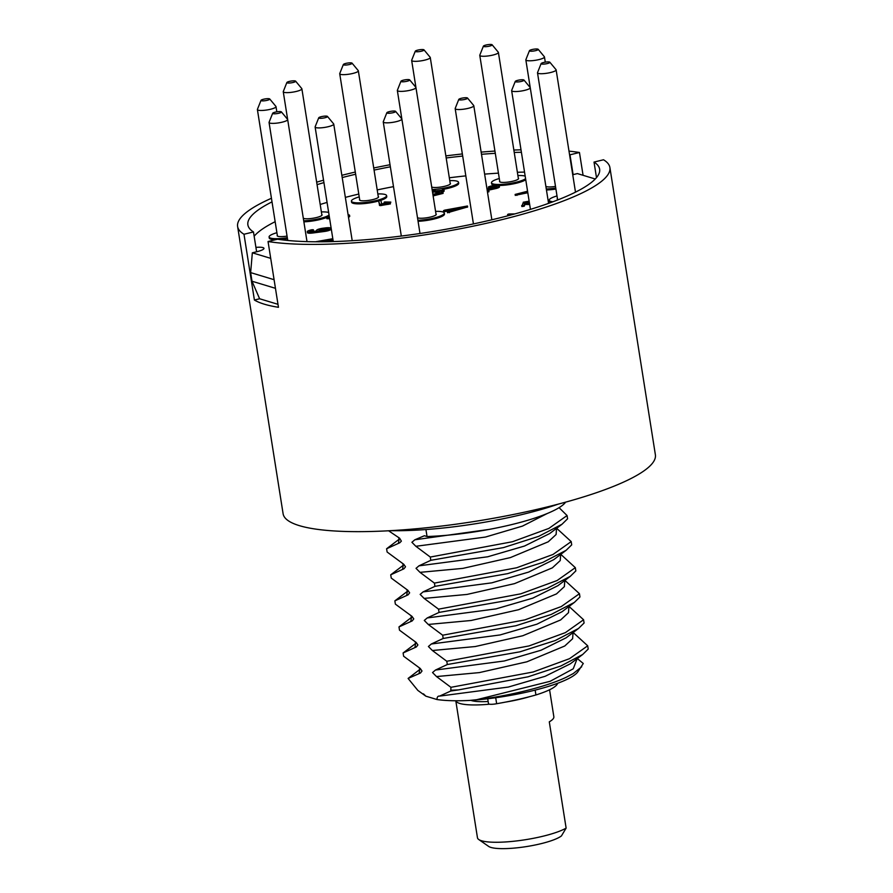 <?xml version="1.0" encoding="UTF-8"?>
<svg xmlns="http://www.w3.org/2000/svg" width="893" height="893" viewBox="0 0 893 893"><rect width="100%" height="100%" fill="white"/><g stroke="black" fill="none" stroke-linecap="round" stroke-linejoin="round"><path stroke-width="1.34" d="M489.543 704.186A47.184 9.41 -9 0 1 459.795 703.461A47.184 9.41 -9 0 1 455.787 700.759L477.465 837.779A47.184 9.41 -9 0 0 478.737 839.509L488.65 846.408A38.287 7.635 -9 0 0 496.117 848.35A38.287 7.635 -9 0 0 532.429 845.537A38.287 7.635 -9 0 0 561.44 835.915L566.129 828.112L549.295 721.834A47.184 9.41 -9 0 0 553.85 716.733L549.575 689.776M478.737 839.509A47.184 9.41 -9 0 0 481.539 840.76A47.184 9.41 -9 0 0 487.935 841.909A47.184 9.41 -9 0 0 566.129 828.112M388.611 530.788L399.629 538.222L401.359 541.136L399.841 542.732L386.602 548.76L387.115 552.019L403.759 564.276L405.511 566.787L403.971 568.785L390.721 574.813L391.246 578.072L407.889 590.329L409.63 592.84L408.101 594.838L394.851 600.866L395.365 604.126L412.008 616.382L413.76 618.894L412.22 620.892L398.981 626.919L399.495 630.179L416.138 642.435L417.891 644.947L416.35 646.945L403.1 652.973L403.625 656.232L420.268 668.489L422.009 671L420.48 672.998L408.101 678.446L417.857 690.423L425.849 696.172L436.978 699.532C437.023 697.042 437.894 695.893 439.602 696.105L450.798 691.003L450.92 687.32L436.51 676.559L432.536 672.552L435.471 670.051L447.315 664.526L520.016 651.801L555.245 640.538L578.508 628.471L584.089 623.013L583.575 619.753L568.707 606.157M425.939 529.56L427.044 536.526L424.398 535.733L414.843 539.785L411.896 542.285L415.87 546.293L430.292 557.053L430.806 560.313L418.962 565.838L416.026 568.339L420 572.346L434.411 583.107L434.936 586.366L423.092 591.892L420.156 594.392L424.13 598.399L438.541 609.16L439.055 612.419L427.222 617.945L424.275 620.445L428.249 624.453L442.671 635.213L443.185 638.473L431.341 643.998L428.406 646.499L432.379 650.506L446.79 661.266L447.315 664.526M470.868 700.358A34.135 6.809 -9 0 0 488.147 701.496M505.17 702.166A47.184 9.41 -9 0 0 529.56 696.685M425.849 696.172L423.461 693.839M576.956 658.264L583.285 663.499L577.693 672.049A79.388 15.828 171 0 1 564.052 680.723A79.388 15.828 171 0 1 469.361 700.458C456.144 701.072 445.35 700.759 436.978 699.532M564.979 502.335L565.068 502.893A94.234 18.786 171 0 1 427.044 536.526M556.328 527.997L571.196 541.593L571.71 544.853L566.129 550.311L542.866 562.378L507.626 573.641L434.936 586.366M560.458 554.051L575.315 567.647L575.84 570.906L570.259 576.365L557.891 585.685L532.786 598.131L495.95 608.892L427.222 617.945M564.577 580.104L579.445 593.7L579.959 596.959L574.378 602.418L551.126 614.484L515.886 625.747L443.185 638.473M572.837 632.211L587.706 645.806L588.219 649.066L582.638 654.524L560.938 665.955L528.042 676.816L458.667 689.876A94.234 18.786 171 0 1 451.378 690.211M559.063 507.671L567.066 515.54L567.58 518.8L561.998 524.258L549.63 533.579L524.537 546.025L487.701 556.785L418.962 565.838M408.101 678.446L419.743 669.527M581.7 666.758L573.25 673.568L566.43 677.162C546.404 686.817 508.351 696.127 476.784 699.688L469.361 700.458M450.798 691.003L458.667 689.876M450.92 687.32L533.132 671.994L569.5 658.688L587.706 645.806M446.79 661.266L529.002 645.94L565.369 632.635L583.575 619.753M442.671 635.213L524.872 619.887L561.239 606.581L579.445 593.7M439.055 612.419L511.756 599.694L546.996 588.431L570.259 576.365M438.541 609.16L520.753 593.834L557.12 580.528L575.315 567.647M434.411 583.107L516.623 567.781L552.99 554.475L571.196 541.593M430.806 560.313L503.507 547.588L538.747 536.325L561.998 524.258M430.292 557.053L512.493 541.727L548.86 528.422L567.066 515.54M415.625 643.473L403.1 652.973M411.494 617.42L398.981 626.919M407.364 591.367L394.851 600.866M403.245 565.314L390.721 574.813M399.115 539.26L386.602 548.76M558.259 504.132A127.621 25.439 171 0 1 390.732 530.665M596.491 177.618L594.024 162.079L603.512 159.769A188.456 37.573 171 0 1 609.897 167.527L655.384 454.783A188.456 37.573 171 0 1 450.452 524.939A188.456 37.573 171 0 1 283.103 513.743L237.616 226.498A188.456 37.573 171 0 1 271.45 198.268M609.897 167.527A188.456 37.573 171 0 1 404.964 237.694A188.456 37.573 171 0 1 268.045 241.523L278.46 307.304A188.456 37.573 171 0 1 254.405 300.037L243.99 234.256A188.456 37.573 171 0 1 237.616 226.498M316.669 182.172A188.456 37.573 171 0 1 323.545 180.185M341.852 175.307A188.456 37.573 171 0 1 355.291 172.048M373.732 167.984A188.456 37.573 171 0 1 390.029 164.747M594.024 162.079A178.075 35.497 171 0 1 599.627 169.157A178.075 35.497 171 0 1 477.565 223.038A178.075 35.497 171 0 1 277.533 239.212L268.045 241.523M277.991 304.323L259.617 298.764L254.405 300.037M254.159 236.221A178.075 35.497 171 0 1 275.156 221.698M320.196 204.475A178.075 35.497 171 0 1 327.061 202.41M345.345 197.386A178.075 35.497 171 0 1 358.785 194.049M377.203 189.919A178.075 35.497 171 0 1 393.489 186.637M449.324 177.785A178.075 35.497 171 0 1 465.833 175.876M484.631 174.124A178.075 35.497 171 0 1 498.439 173.142M517.382 172.271A178.075 35.497 171 0 1 524.537 172.103M270.713 258.356L252.339 252.808L256.615 251.77L253.478 231.946A178.075 35.497 171 0 1 247.874 224.869A178.075 35.497 171 0 1 272.019 201.874M317.06 184.65A178.075 35.497 171 0 1 323.925 182.596M342.209 177.562A178.075 35.497 171 0 1 355.637 174.235M374.067 170.094A178.075 35.497 171 0 1 390.353 166.812M446.187 157.972A178.075 35.497 171 0 1 462.686 156.063M481.494 154.299A178.075 35.497 171 0 1 495.291 153.317M514.234 152.446A178.075 35.497 171 0 1 521.4 152.29M569.567 154.746A178.075 35.497 171 0 1 569.98 154.813L579.457 152.491L583.073 175.307M595.263 178.991L577.391 173.588L573.116 174.626L569.98 154.813M243.99 234.256L253.478 231.946M252.339 252.808L250.643 272.611L252.005 281.228L259.617 298.764M445.853 155.895A188.456 37.573 171 0 1 462.351 153.953M481.148 152.123A188.456 37.573 171 0 1 494.934 151.062M513.855 150.046A188.456 37.573 171 0 1 521.01 149.812M568.997 151.14A188.456 37.573 171 0 1 579.457 152.491M557.634 683.29A56.393 11.241 171 0 1 537.229 694.542A56.393 11.241 171 0 1 535.923 694.955A90.16 17.972 -9 0 1 496.653 703.717L495.704 697.734M487.712 698.761L488.493 703.651A6.82 1.362 -9 0 0 496.653 703.717M535.153 690.11L535.923 694.955M256.615 251.77L257.05 251.659A11.877 2.366 -9 0 0 263.96 248.354A11.877 2.366 -9 0 0 255.923 247.372M252.005 281.228L275.457 288.316M274.084 279.699L250.643 272.611M359.232 196.884A17.804 3.55 -9 0 0 352.556 199.608A17.804 3.55 -9 0 0 351.418 201.171L351.574 202.175A17.804 3.55 -9 0 0 360.928 203.816A17.804 3.55 -9 0 0 378.587 200.992M380.552 200.4A17.804 3.55 -9 0 0 385.62 198.168A17.804 3.55 -9 0 0 386.758 196.605L386.591 195.6A17.804 3.55 -9 0 0 377.839 193.937M499.287 178.5A17.804 3.55 -9 0 0 492.612 181.223A17.804 3.55 -9 0 0 491.474 182.786L491.63 183.791A17.804 3.55 -9 0 0 495.526 185.342M498.83 185.487A17.804 3.55 -9 0 0 525.676 179.783A17.804 3.55 -9 0 0 525.754 179.727M276.897 232.705A17.804 3.55 -9 0 0 270.222 235.428A17.804 3.55 -9 0 0 269.083 236.991L269.251 237.996A17.804 3.55 -9 0 0 275.613 239.681M279.933 239.57A17.804 3.55 -9 0 0 287.468 238.71M322.864 241.78L333.044 240.172M514.814 213.918L508.809 213.996L507.604 214.432L507.76 215.436L508.798 215.548M527.785 202.856L529.382 202.644M390.821 202.086L390.286 203.425L390.821 202.086L384.615 201.952L386.111 202.867L381.668 203.95L380.92 200.512L378.576 200.869L380.15 205.636L390.252 203.917M515.473 195.277L527.808 192.743M326.849 218.64L329.651 218.763M348.493 217.245A5.938 1.183 -9 0 0 349.71 216.374A5.938 1.183 -9 0 0 349.71 216.296A5.938 1.183 -9 0 0 349.688 216.218M433.384 192.095L435.382 192.051L435.215 191.046L441.667 190.432L435.784 192.453L435.94 193.457L439.925 193.379M435.382 192.051L440.997 191.069M433.183 192.274L433.217 191.091L444.011 190.064L444.167 191.069L442.828 192.174M444.011 190.064L441.276 191.716L442.939 192.375L443.107 193.379L433.116 195.913M495.983 186.894A3.572 0.714 -9 0 0 490.67 187.831L490.503 186.827L488.549 186.86A5.938 1.183 -9 0 1 494.108 185.487A5.938 1.183 -9 0 1 498.941 185.532A5.938 1.183 -9 0 1 499.31 185.856A5.938 1.183 -9 0 1 494.968 187.709L487.065 189.472M488.571 187.954L490.67 187.831M487.221 190.477L495.124 188.713A5.938 1.183 -9 0 0 499.466 186.86L499.31 185.856M487.5 192.229L488.906 191.694M307.292 231.655L307.449 232.66A5.871 1.172 -9 0 0 309.558 233.218A5.871 1.172 -9 0 0 312.617 233.017L324.516 231.454A5.938 1.183 -9 0 0 330.879 229.255L330.723 228.251A5.938 1.183 -9 0 0 328.579 227.693A5.938 1.183 -9 0 0 325.365 227.916L322.909 228.228A5.938 1.183 -9 0 0 316.546 230.427A5.938 1.183 -9 0 0 317.372 230.885L312.371 231.533A3.505 0.703 -9 0 1 310.898 231.611A3.505 0.703 -9 0 1 309.637 231.287A3.505 0.703 -9 0 1 312.304 230.171L313.376 229.758L312.081 229.724A5.871 1.172 -9 0 0 307.292 231.655A5.871 1.172 -9 0 0 309.402 232.213A5.871 1.172 -9 0 0 312.461 232.013L324.349 230.45A5.938 1.183 -9 0 0 330.723 228.251M310.809 231.611A3.505 0.703 -9 0 1 312.461 231.175L313.532 230.762L313.376 229.758M529.415 202.901L522.93 203.303L521.869 206.551L524.213 206.216L525.039 204.43L529.683 204.542M418.058 221.285A17.804 3.55 -9 0 0 443.341 215.604A17.804 3.55 -9 0 0 444.48 214.041L444.323 213.036A17.804 3.55 -9 0 0 435.572 211.373M447.549 212.724L467.586 206.964M443.709 211.529L448.755 211.217M557.009 195.947A17.804 3.55 -9 0 0 550.334 198.67A17.804 3.55 -9 0 0 549.195 200.233L549.362 201.238A17.804 3.55 -9 0 0 551.16 202.432M432.268 190.533A17.804 3.55 -9 0 0 435.181 190.365M442.426 189.461A17.804 3.55 -9 0 0 457.551 184.851A17.804 3.55 -9 0 0 458.689 183.288L458.522 182.284A17.804 3.55 -9 0 0 449.771 180.62M546.46 189.986A17.804 3.55 -9 0 0 555.915 189.037M303.877 221.821A17.804 3.55 -9 0 0 329.149 216.151A17.804 3.55 -9 0 0 329.227 216.095M351.418 201.171A17.804 3.55 -9 0 0 366.108 202.365A17.804 3.55 -9 0 0 385.452 197.163A17.804 3.55 -9 0 0 386.591 195.6M378.252 196.505A9.644 1.92 171 0 1 378.532 196.873A9.644 1.92 171 0 1 377.918 197.721A9.644 1.92 171 0 1 367.436 200.545A9.644 1.92 171 0 1 359.477 199.887A9.644 1.92 171 0 1 359.633 199.452M491.474 182.786A17.804 3.55 -9 0 0 506.164 183.991A17.804 3.55 -9 0 0 525.508 178.779A17.804 3.55 -9 0 0 525.586 178.723M518.308 178.12A9.644 1.92 171 0 1 518.587 178.5A9.644 1.92 171 0 1 510.584 181.692A9.644 1.92 171 0 1 499.533 181.513A9.644 1.92 171 0 1 499.689 181.067M525.173 176.111A17.804 3.55 -9 0 0 517.895 175.553M269.083 236.991A17.804 3.55 -9 0 0 287.3 237.705M287.055 236.098A9.644 1.92 171 0 1 279.286 236.556A9.644 1.92 171 0 1 277.154 235.719A9.644 1.92 171 0 1 277.31 235.272M503.485 216.921L501.118 217.524M315.486 241.78L332.81 238.699M332.888 239.168L319.27 241.791M507.604 214.432L512.615 214.521M529.147 201.171L523.253 202.22L529.225 201.639M388.12 204.43L387.071 203.157L379.436 204.452L378.576 200.869M387.238 204.173L387.071 203.157M390.129 202.421L389.214 202.644L389.705 203.258L387.953 203.425M527.651 191.738L515.138 194.428L527.573 191.236M348.337 216.24A5.938 1.183 -9 0 0 349.554 215.358A5.938 1.183 -9 0 0 349.554 215.28A5.938 1.183 -9 0 0 348.103 214.755M326.849 218.662L326.693 217.635L329.283 216.441M329.495 217.758L326.693 217.658M437.737 193.435L437.581 192.43L440.595 192.743L439.803 193.435L432.837 194.116M442.939 192.375L432.96 194.908M433.016 191.269L435.215 191.046M435.784 192.453L437.581 192.43M435.337 192.073L435.181 191.069M436.967 193.535L436.8 192.531M487.243 190.656L488.817 190.756L487.344 191.225M486.986 188.981L494.287 187.351A3.572 0.714 -9 0 0 496.966 186.224A3.572 0.714 -9 0 0 496.742 186.034A3.572 0.714 -9 0 0 493.84 186.012A3.572 0.714 -9 0 0 490.503 186.827M495.124 188.713L494.968 187.709M325.164 228.418L322.708 228.753A3.561 0.714 -9 0 0 318.89 230.07A3.561 0.714 -9 0 0 320.163 230.405A3.561 0.714 -9 0 0 322.105 230.271L324.55 229.947A3.561 0.714 -9 0 0 328.378 228.619A3.561 0.714 -9 0 0 327.095 228.284A3.561 0.714 -9 0 0 325.164 228.418L325.32 229.423L322.864 229.758A3.561 0.714 -9 0 0 320.029 230.405M327.385 229.3A3.561 0.714 -9 0 0 327.251 229.289A3.561 0.714 -9 0 0 325.32 229.423M324.516 231.454L324.349 230.45M529.516 203.526L524.883 203.425L524.057 205.211L521.713 205.546L521.869 206.551M525.039 204.43L524.883 203.425M417.902 220.281A17.804 3.55 -9 0 0 443.185 214.599A17.804 3.55 -9 0 0 444.323 213.036M435.974 213.952A9.644 1.92 171 0 1 436.264 214.32A9.644 1.92 171 0 1 430.638 217.01A9.644 1.92 171 0 1 417.5 217.713M448.063 211.016L447.906 210.011L444.468 210.19L467.463 205.993L449.257 211.663L447.382 211.764L450.329 210.737L447.906 210.011M450.251 209.554L452.26 210.145L461.335 207.388L450.251 209.554M549.195 200.233A17.804 3.55 -9 0 0 552.957 201.773M558.46 199.664A9.644 1.92 171 0 1 557.265 198.96A9.644 1.92 171 0 1 557.422 198.514M432.112 189.528A17.804 3.55 -9 0 0 457.383 183.846A17.804 3.55 -9 0 0 458.522 182.284M450.184 183.199A9.644 1.92 171 0 1 450.463 183.567A9.644 1.92 171 0 1 446.958 185.666A9.644 1.92 171 0 1 431.699 186.961M546.293 188.981A17.804 3.55 -9 0 0 555.759 188.032M555.502 186.425A9.644 1.92 171 0 1 551.74 186.871A9.644 1.92 171 0 1 545.891 186.414M303.709 220.817A17.804 3.55 -9 0 0 328.992 215.146A17.804 3.55 -9 0 0 329.07 215.09M321.781 214.487A9.644 1.92 171 0 1 321.949 214.621A9.644 1.92 171 0 1 322.072 214.856A9.644 1.92 171 0 1 313.878 218.093A9.644 1.92 171 0 1 303.307 218.249M328.657 212.478A17.804 3.55 -9 0 0 321.38 211.92M415.267 51.225L411.684 60.222A9.421 1.875 -9 0 0 411.662 60.445A9.421 1.875 -9 0 0 425.336 59.987A9.421 1.875 -9 0 0 430.27 57.498A9.421 1.875 -9 0 0 430.169 57.297L423.996 49.852A4.454 0.893 171 0 1 421.708 51.124A4.454 0.893 171 0 1 417.221 51.761A4.454 0.893 171 0 1 415.267 51.225A4.454 0.893 171 0 1 417.578 50.164A4.454 0.893 171 0 1 423.996 49.852M386.848 112.73L383.276 121.727A9.421 1.875 -9 0 0 383.253 121.95A9.421 1.875 -9 0 0 396.916 121.493A9.421 1.875 -9 0 0 401.861 119.003A9.421 1.875 -9 0 0 401.761 118.802L395.588 111.357A4.454 0.893 171 0 1 393.3 112.63A4.454 0.893 171 0 1 388.812 113.266A4.454 0.893 171 0 1 386.848 112.73A4.454 0.893 171 0 1 389.169 111.67A4.454 0.893 171 0 1 395.588 111.357M541.113 63.604L537.541 72.59A9.421 1.875 -9 0 0 537.508 72.824A9.421 1.875 -9 0 0 538.591 73.494A9.421 1.875 -9 0 0 549.206 72.824A9.421 1.875 -9 0 0 556.127 69.877A9.421 1.875 -9 0 0 556.026 69.665L549.842 62.22A4.454 0.893 171 0 1 546.873 63.66A4.454 0.893 171 0 1 541.616 64.028A4.454 0.893 171 0 1 541.113 63.604A4.454 0.893 171 0 1 544.618 62.264A4.454 0.893 171 0 1 549.385 62.008A4.454 0.893 171 0 1 549.842 62.22M261.002 100.362L257.43 109.348A9.421 1.875 -9 0 0 257.396 109.582A9.421 1.875 -9 0 0 258.479 110.252A9.421 1.875 -9 0 0 269.094 109.582A9.421 1.875 -9 0 0 276.015 106.635A9.421 1.875 -9 0 0 275.915 106.423L269.731 98.978A4.454 0.893 171 0 1 266.761 100.418A4.454 0.893 171 0 1 261.504 100.786A4.454 0.893 171 0 1 261.002 100.362A4.454 0.893 171 0 1 264.507 99.023A4.454 0.893 171 0 1 269.273 98.766A4.454 0.893 171 0 1 269.731 98.978M318.723 117.809L315.151 126.795A9.421 1.875 -9 0 0 315.129 127.029A9.421 1.875 -9 0 0 324.103 127.498A9.421 1.875 -9 0 0 333.736 124.071A9.421 1.875 -9 0 0 333.636 123.87L327.463 116.425A4.454 0.893 171 0 1 322.953 118.133A4.454 0.893 171 0 1 318.723 117.809A4.454 0.893 171 0 1 323.266 116.291A4.454 0.893 171 0 1 327.463 116.425M511.722 90.327A9.421 1.875 -9 0 0 511.667 90.427A9.421 1.875 -9 0 0 511.644 90.528A9.421 1.875 -9 0 0 511.644 90.662A9.421 1.875 -9 0 0 520.932 91.086A9.421 1.875 -9 0 0 530.252 87.838A9.421 1.875 -9 0 0 530.252 87.715A9.421 1.875 -9 0 0 530.163 87.503L523.979 80.057A4.454 0.893 171 0 1 524.024 80.214A4.454 0.893 171 0 1 519.469 81.776A4.454 0.893 171 0 1 515.228 81.486A4.454 0.893 171 0 1 515.25 81.442A4.454 0.893 171 0 1 519.492 79.979A4.454 0.893 171 0 1 523.979 80.057M483.392 46.157L479.809 55.154A9.421 1.875 -9 0 0 479.787 55.377A9.421 1.875 -9 0 0 488.761 55.857A9.421 1.875 -9 0 0 498.394 52.43A9.421 1.875 -9 0 0 498.294 52.218L492.121 44.773A4.454 0.893 171 0 1 487.611 46.492A4.454 0.893 171 0 1 483.392 46.157A4.454 0.893 171 0 1 487.924 44.65A4.454 0.893 171 0 1 492.121 44.773M283.349 91.41A9.421 1.875 -9 0 0 283.293 91.51A9.421 1.875 -9 0 0 283.26 91.611A9.421 1.875 -9 0 0 283.26 91.745A9.421 1.875 -9 0 0 292.547 92.169A9.421 1.875 -9 0 0 301.879 88.92A9.421 1.875 -9 0 0 301.879 88.798A9.421 1.875 -9 0 0 301.778 88.586L295.605 81.14A4.454 0.893 171 0 1 295.65 81.296A4.454 0.893 171 0 1 291.096 82.859A4.454 0.893 171 0 1 286.854 82.569A4.454 0.893 171 0 1 286.865 82.524A4.454 0.893 171 0 1 291.107 81.062A4.454 0.893 171 0 1 295.605 81.14M400.946 81.263L397.374 90.26A9.421 1.875 -9 0 0 397.34 90.483A9.421 1.875 -9 0 0 403.926 91.242A9.421 1.875 -9 0 0 414.196 88.976A9.421 1.875 -9 0 0 415.948 87.536A9.421 1.875 -9 0 0 415.859 87.324L409.675 79.879A4.454 0.893 171 0 1 408.894 80.66A4.454 0.893 171 0 1 403.792 81.754A4.454 0.893 171 0 1 400.946 81.263A4.454 0.893 171 0 1 401.761 80.694A4.454 0.893 171 0 1 406.36 79.644A4.454 0.893 171 0 1 409.675 79.879M529.449 50.689L525.877 59.675A9.421 1.875 -9 0 0 525.843 59.909A9.421 1.875 -9 0 0 530.219 60.791A9.421 1.875 -9 0 0 539.796 59.373A9.421 1.875 -9 0 0 544.462 56.962A9.421 1.875 -9 0 0 544.362 56.75L538.189 49.305A4.454 0.893 171 0 1 536.246 50.488A4.454 0.893 171 0 1 531.502 51.214A4.454 0.893 171 0 1 529.449 50.689A4.454 0.893 171 0 1 536.168 48.981A4.454 0.893 171 0 1 538.189 49.305M458.779 99.424L455.207 108.421A9.421 1.875 -9 0 0 455.184 108.645A9.421 1.875 -9 0 0 462.061 109.37A9.421 1.875 -9 0 0 472.375 106.981A9.421 1.875 -9 0 0 473.792 105.698A9.421 1.875 -9 0 0 473.692 105.486L467.519 98.04A4.454 0.893 171 0 1 466.894 98.743A4.454 0.893 171 0 1 461.77 99.904A4.454 0.893 171 0 1 458.779 99.424A4.454 0.893 171 0 1 459.437 98.922A4.454 0.893 171 0 1 464.059 97.817A4.454 0.893 171 0 1 467.519 98.04M343.336 64.542L339.753 73.527A9.421 1.875 -9 0 0 339.731 73.762A9.421 1.875 -9 0 0 346.607 74.487A9.421 1.875 -9 0 0 356.932 72.099A9.421 1.875 -9 0 0 358.339 70.815A9.421 1.875 -9 0 0 358.238 70.603L352.065 63.157A4.454 0.893 171 0 1 351.44 63.861A4.454 0.893 171 0 1 346.317 65.01A4.454 0.893 171 0 1 343.336 64.542A4.454 0.893 171 0 1 343.984 64.039A4.454 0.893 171 0 1 348.605 62.934A4.454 0.893 171 0 1 352.065 63.157M272.666 113.277L269.083 122.263A9.421 1.875 -9 0 0 269.061 122.497A9.421 1.875 -9 0 0 273.425 123.379A9.421 1.875 -9 0 0 283.003 121.961A9.421 1.875 -9 0 0 287.669 119.55A9.421 1.875 -9 0 0 287.568 119.338L281.395 111.893A4.454 0.893 171 0 1 279.453 113.076A4.454 0.893 171 0 1 274.709 113.802A4.454 0.893 171 0 1 272.666 113.277A4.454 0.893 171 0 1 279.375 111.569A4.454 0.893 171 0 1 281.395 111.893M312.461 231.175L312.304 230.171M436.51 676.559L479.362 672.596L526.915 661.791L564.744 646.007L572.614 638.729L573.049 632.579M435.471 670.051L504.199 660.999L541.035 650.238L566.14 637.792L578.508 628.471M432.379 650.506L475.243 646.543L522.796 635.738L560.625 619.954L568.484 612.676L568.93 606.526M431.341 643.998L500.08 634.945L536.916 624.185L562.01 611.738L574.378 602.418M428.249 624.453L471.113 620.49L518.666 609.685L556.495 593.901L564.365 586.623L564.8 580.472M424.13 598.399L466.983 594.437L514.535 583.631L552.365 567.848L560.235 560.57L560.67 554.419M423.092 591.892L491.82 582.839L528.656 572.078L553.76 559.632L566.129 550.311M420 572.346L462.864 568.383L510.416 557.578L548.246 541.794L556.105 534.516L556.551 528.366M415.87 546.293L485.412 537.061L522.505 526.089L547.197 513.531M414.843 539.785L489.063 529.415M439.602 696.105L508.329 687.052L545.165 676.291L570.27 663.845L582.638 654.524M476.784 699.688L550.166 681.292L573.228 668.801L577.179 658.632M419.71 669.627L419.074 673.501M415.591 643.574L414.944 647.447M411.461 617.521L410.813 621.394M407.331 591.467L406.695 595.341M403.212 565.414L402.564 569.288M399.082 539.361L398.434 543.234M508.251 215.548L508.084 214.543M524.425 203.001L524.314 202.287M381.702 205.513L381.545 204.508M380.15 205.636L379.994 204.62M384.381 203.291L384.224 202.298M379.492 205.39L379.335 204.385M379.592 205.457L379.436 204.452M516.947 195.388L516.79 194.384M327.34 218.774L327.184 217.769M322.864 229.758L322.708 228.753M312.617 233.017L312.461 232.013M524.213 206.216L524.057 205.211M445.105 211.585L444.948 210.581M449.413 212.668L449.257 211.663M467.151 207.276L466.994 206.272M419.33 667.785L419.654 669.772M415.212 641.732L415.524 643.719M411.081 615.679L411.394 617.666M407.275 591.612L406.951 589.626M402.832 563.572L403.145 565.559M398.702 537.508L399.015 539.506M523.41 203.157L523.253 202.22M390.353 203.984L390.196 202.979M384.28 203.236L384.124 202.231M515.294 195.433L515.138 194.428M349.71 216.296L349.554 215.28M443.698 211.574L443.531 210.569M447.538 212.768L447.382 211.764M467.619 207.009L467.463 205.993M450.306 184.003L430.27 57.498M401.314 236.053L383.253 121.95M575.494 192.151L556.127 69.877M277.433 236.087L257.396 109.582M333.268 241.568L315.129 127.029M530.442 209.375L511.644 90.662M518.431 178.935L498.394 52.43M321.915 215.302L301.879 88.798M286.865 82.524L283.293 91.51M401.85 118.948L397.34 90.483M545.288 62.153L544.462 56.962M473.435 223.931L455.184 108.645M378.375 197.32L358.339 70.815M287.747 240.474L269.061 122.497M276.83 111.826L276.015 106.635M515.25 81.442L511.667 90.427M548.57 203.37L530.252 87.715M307.013 241.635L287.669 119.55M491.864 219.79L473.792 105.698M557.545 199.329L537.508 72.824M287.658 119.483L283.26 91.745M420 233.497L401.861 119.003M530.241 87.648L525.843 59.909M488.973 191.761L488.817 190.756M436.108 214.755L415.948 87.536M415.937 87.481L411.662 60.445M499.823 181.882L479.787 55.377M488.516 188.032L488.359 187.028M352.21 240.708L333.736 124.071M359.767 200.266L339.731 73.762"/></g></svg>
